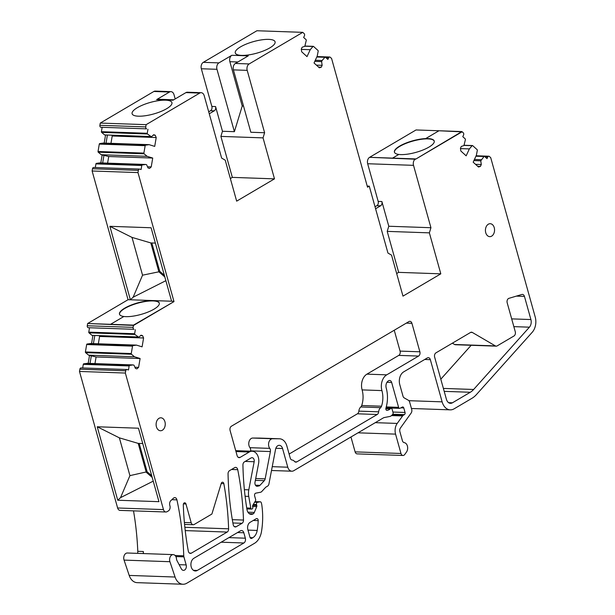 <?xml version="1.0" encoding="UTF-8"?>
<svg xmlns="http://www.w3.org/2000/svg" width="615" height="615" viewBox="0 0 615 615"><rect width="100%" height="100%" fill="white"/><g stroke="black" fill="none" stroke-linecap="round" stroke-linejoin="round"><path stroke-width="0.92" d="M139.198 443.423L147.108 471.751L129.926 475.633L120.532 497.65L153.235 481.138M151.736 475.749L147.108 471.751M142.742 443.546L138.191 443.384L119.372 437.849L97.232 426.772L117.742 500.233L120.532 497.65M117.742 500.233L158.97 501.679L138.46 428.209L97.232 426.772M152.189 477.394L146.247 472.259L138.191 443.384M119.372 437.849L129.926 475.633M117.619 507.99L163.475 509.589L125.352 373.044L79.489 371.445L117.619 507.99A3.921 2.768 92 0 0 120.056 510.389L165.919 511.995A3.921 2.768 92 0 0 167.065 511.688L168.356 510.927A3.921 2.768 92 0 0 169.924 505.791L169.802 505.346A3.921 2.768 92 0 1 170.901 500.564L173.484 498.165A3.267 2.306 92 0 1 174.829 497.62A3.267 2.306 92 0 1 176.928 499.857A228.888 161.468 92 0 1 183.639 552.916A228.888 161.468 92 0 1 183.747 555.806A3.267 2.306 92 0 0 183.9 556.844L186.161 564.924L179.142 564.678M163.475 509.589A3.921 2.768 92 0 0 165.919 511.995M81.265 367.954A1.637 1.153 92 0 0 81.049 367.916A1.637 1.153 92 0 0 79.873 369.208L79.489 371.445M129.573 365.433L133.109 364.926L87.245 363.327L83.709 363.834L129.573 365.433A0.653 0.461 92 0 0 129.158 365.948L128.474 369.976L127.128 369.561A1.637 1.153 92 0 0 126.913 369.523A1.637 1.153 92 0 0 125.729 370.814L125.352 373.044M237.882 61.984L229.872 61.708A4.905 3.459 -88 0 1 231.832 55.289L218.932 62.884A4.905 3.459 -88 0 0 216.972 69.303L234.392 131.687L222.461 131.264L215.565 106.556A3.267 2.306 -88 0 1 215.373 109.478A3.267 2.306 -88 0 1 214.251 110.838L210.545 110.708A3.267 2.306 -88 0 0 211.852 106.426L201.336 68.757A4.905 3.459 -88 0 1 203.304 62.338L256.893 30.75L302.757 32.349L304.102 33.571A1.637 1.153 -88 0 1 304.425 35.824L303.656 37.484L306.078 39.683A0.653 0.461 -88 0 1 306.27 40.39L304.802 46.371L302.157 47.217L301.296 49.085L301.681 51.791L307.016 56.618L310.214 49.707L312.997 46.486A0.653 0.461 -88 0 1 313.535 46.44L317.993 50.476A0.653 0.461 -88 0 1 318.186 51.191L317.225 56.065L314.034 62.976L319.362 67.811L321.284 67.196L318.585 67.104M208.708 111.792L210.545 110.708M209.261 113.783L214.251 110.838M175.19 98.938L173.991 94.641A4.905 3.459 -88 0 0 170.932 91.643L155.303 91.097A4.905 3.459 -88 0 0 153.865 91.474L100.276 123.069L146.132 124.668L145.755 126.905A1.637 1.153 92 0 0 146.601 128.85L100.745 127.244L146.601 128.85M173.745 99.791L158.04 99.246A4.905 3.459 92 0 0 156.61 99.622L169.502 92.027A4.905 3.459 -88 0 1 170.932 91.643M100.276 123.069L99.891 125.306A1.637 1.153 92 0 0 100.745 127.244M102.09 127.659L101.406 131.687L147.262 133.286L147.946 129.265M147.262 133.286A0.653 0.461 92 0 0 147.469 133.993L151.39 136.791L153.689 134.731L155.203 135.192L156.218 137.529L154.711 146.393L149.107 144.663L145.571 145.171A0.653 0.461 92 0 0 145.155 145.686L143.895 153.097A0.653 0.461 92 0 0 144.102 153.804L147.123 156.325L152.728 158.055L151.221 166.919L147.523 166.788M101.406 131.687A0.653 0.461 92 0 0 101.613 132.386L147.469 133.993M150.49 136.522L104.627 134.916L101.613 132.386M104.627 134.916L151.39 136.791M104.181 143.095L105.526 135.192M106.034 143.164L107.379 135.254M147.123 156.325L101.26 154.726L98.239 152.197A0.653 0.461 92 0 1 98.031 151.498L99.292 144.087A0.653 0.461 92 0 1 99.707 143.572L103.243 143.064L149.107 144.663M101.26 154.726L108.724 156.518L152.728 158.055M102.667 162.967L104.012 155.065M100.814 162.906L102.159 155.003M95.31 167.526L95.925 163.89A0.653 0.461 92 0 1 96.34 163.382L99.876 162.875L145.732 164.474L146.631 164.751L148.031 167.957L149.545 168.425L151.221 166.919M96.34 163.382L142.196 164.981L145.732 164.474M142.196 164.981A0.653 0.461 92 0 0 141.781 165.496L141.096 169.517L139.751 169.11A1.637 1.153 92 0 0 139.536 169.071A1.637 1.153 92 0 0 138.36 170.355L137.975 172.592L173.999 301.604L133.509 325.12L133.124 327.357A1.637 1.153 92 0 0 133.978 329.302L88.114 327.695L133.978 329.302M93.895 167.503A1.637 1.153 92 0 0 93.68 167.465A1.637 1.153 92 0 0 92.496 168.756L92.119 170.993L137.975 172.592M92.119 170.993L128.058 299.705L87.645 323.521L133.593 325.42L173.999 301.604L133.509 325.12L87.645 323.521L87.269 325.758A1.637 1.153 92 0 0 88.114 327.695M89.459 328.11L88.775 332.138L134.639 333.737L135.323 329.717M134.639 333.737A0.653 0.461 92 0 0 134.846 334.445L138.759 337.251L141.058 335.183L142.572 335.644L143.595 337.981L142.088 346.845L136.476 345.115L132.94 345.63A0.653 0.461 92 0 0 132.525 346.137L131.264 353.548A0.653 0.461 92 0 0 131.472 354.255L134.493 356.777L140.105 358.507L138.59 367.37L134.9 367.247M88.775 332.138A0.653 0.461 92 0 0 88.983 332.838L134.846 334.445M137.868 336.974L92.004 335.367L88.983 332.838M92.004 335.367L138.759 337.251M91.558 343.547L92.903 335.644M93.411 343.616L94.756 335.713M134.493 356.777L88.637 355.178L85.616 352.649A0.653 0.461 92 0 1 85.408 351.949L86.669 344.538A0.653 0.461 92 0 1 87.084 344.023L90.62 343.516L136.476 345.115M88.637 355.178L96.094 356.969L140.105 358.507M88.183 363.357L89.529 355.455M90.036 363.419L91.381 355.516M133.109 364.926L134.008 365.202L135.408 368.408L136.922 368.877L138.59 367.37M83.709 363.834A0.653 0.461 92 0 0 83.294 364.349L129.158 365.948M82.679 367.978L83.294 364.349M137.637 553.369A6.542 4.613 92 0 0 137.783 551.317A228.888 161.468 92 0 0 133.509 510.857M143.195 553.562A6.542 4.613 92 0 0 143.341 551.509A228.888 161.468 92 0 1 143.418 553.569M173.23 554.615A4.905 3.459 92 0 0 169.924 561.71L175.067 577.031A13.076 9.225 92 0 0 182.963 584.25L137.107 582.651A13.076 9.225 92 0 1 129.204 575.425L124.061 560.104A4.905 3.459 92 0 1 127.367 553.008L173.23 554.615A4.905 3.459 92 0 1 176.505 558.92A3.267 2.306 92 0 0 176.513 559.02A3.267 2.306 92 0 0 176.943 560.534L181.348 568.852A3.921 2.768 92 0 0 183.439 570.366A3.921 2.768 92 0 0 186.161 564.924M182.963 584.25A13.076 9.225 92 0 0 186.783 583.235L254.456 543.345A16.351 11.531 92 0 0 261.475 531.675A62.13 43.826 92 0 0 261.736 504.5A3.267 2.306 92 0 0 261.629 503.985L261.298 502.801A1.637 1.153 92 0 0 260.276 501.802A1.637 1.153 92 0 0 260.091 501.817L257.477 502.317A1.637 1.153 92 0 0 256.532 504.569L256.786 505.476A1.307 0.922 92 0 1 256.724 506.622L254.326 512.426A3.267 2.306 92 0 1 253.226 513.825A6.542 4.613 92 0 1 251.228 514.386A6.542 4.613 92 0 1 246.961 509.466A228.888 161.468 92 0 1 242.925 465.086A3.267 2.306 92 0 1 244.393 461.896L251.105 457.937A3.267 2.306 92 0 1 252.058 457.683A3.267 2.306 92 0 1 254.172 461.734L248.798 489.832A13.076 9.225 92 0 0 248.744 496.405L250.797 508.121A1.307 0.922 92 0 0 251.643 509.082A1.307 0.922 92 0 0 252.027 508.982L252.242 508.859A1.307 0.922 92 0 0 252.765 507.144L252.68 506.845A1.637 1.153 92 0 1 252.88 505.176L255.471 500.825A1.307 0.922 92 0 0 255.632 499.488L254.618 495.875A1.96 1.384 92 0 1 255.755 493.168L260.591 492.238A3.267 2.306 92 0 0 261.706 491.577L265.526 487.464A3.267 2.306 92 0 1 266.049 487.026L267.556 486.142A3.267 2.306 92 0 0 268.94 483.913L275.566 449.296A5.235 3.69 92 0 1 279.31 445.322A5.235 3.69 92 0 1 282.562 448.52L287.782 467.208A6.542 4.613 92 0 0 291.848 471.205A6.542 4.613 92 0 0 293.762 470.698L383.214 417.977A6.542 4.613 92 0 1 384.383 417.524L389.733 416.486A6.542 4.613 92 0 0 391.955 415.179L392.647 414.433A1.637 1.153 92 0 0 393.039 412.511L392.162 409.375A1.637 1.153 92 0 0 391.148 408.375A1.637 1.153 92 0 0 390.51 408.621L390.225 408.86A10.463 7.38 92 0 1 387.066 410.359A1.637 1.153 92 0 1 386.92 410.366A1.637 1.153 92 0 1 385.92 408.114A26.161 18.45 92 0 0 386.212 388.057A5.489 3.875 92 0 1 388.403 380.87L388.665 380.716A3.267 2.306 92 0 1 389.626 380.462A3.267 2.306 92 0 1 391.655 382.469L398.605 407.353A1.637 1.153 92 0 0 399.627 408.352A1.637 1.153 92 0 0 400.058 408.252L402.325 407.061A1.637 1.153 92 0 1 402.763 406.953A1.637 1.153 92 0 1 403.778 407.953L405.039 412.473A1.637 1.153 92 0 1 404.386 414.618L403.34 415.233A3.267 2.306 92 0 0 402.587 415.948L397.221 423.428A9.809 6.919 92 0 0 395.568 434.129L400.972 453.478A3.267 2.306 92 0 0 403.01 455.477A3.267 2.306 92 0 0 404.724 454.508L406.461 452.079A5.558 3.921 92 0 0 407.468 446.298A5.558 3.921 92 0 0 404.247 442.639A3.267 2.306 92 0 1 402.395 440.655L399.865 431.599A3.267 2.306 92 0 1 400.419 428.032L411.158 413.026A3.267 2.306 92 0 0 411.712 409.459L409.636 402.049A3.267 2.306 92 0 0 408.391 400.273L404.232 397.913A3.267 2.306 92 0 1 402.986 396.145L399.788 384.69A9.809 6.919 92 0 1 403.709 371.852L427.44 357.868A3.267 2.306 92 0 1 428.309 357.661A3.267 2.306 92 0 1 430.346 359.66L442.124 401.849A13.076 9.225 92 0 0 450.265 409.851A13.076 9.225 92 0 0 454.085 408.837L471.966 398.297A26.161 18.45 92 0 0 476.441 394.569L532.221 332.277A13.076 9.225 92 0 0 535.211 317.017L490.724 157.686L489.379 156.471A1.637 1.153 92 0 0 488.802 156.218A1.637 1.153 92 0 0 487.78 156.979L487.019 158.639L484.597 156.448A0.653 0.461 92 0 0 484.051 156.494L480.761 160.822L481.291 164.536L480.43 166.404L478.508 167.019L473.173 162.183L476.371 155.272L477.325 150.398A0.653 0.461 92 0 0 477.14 149.683L472.681 145.647A0.653 0.461 92 0 0 472.135 145.694L469.353 148.915L466.162 155.826L460.827 150.998L460.443 148.292L461.304 146.424L463.941 145.578L465.409 139.597A0.653 0.461 92 0 0 465.217 138.89L462.795 136.691L463.564 135.031A1.637 1.153 92 0 0 463.241 132.779L461.896 131.564L415.563 159.224L369.623 157.317A4.905 3.459 -88 0 0 367.662 163.736L378.179 201.405A3.267 2.306 -88 0 1 376.872 205.687L375.027 206.771M403.01 455.477L357.146 453.878A3.267 2.306 92 0 1 355.109 451.871L350.957 436.988M474.426 159.47L481.268 159.715M473.919 160.577L480.761 160.822M460.481 148.607L469.353 148.915M416.04 129.957L461.896 131.564L415.563 159.224L461.98 131.864L438.972 130.757L425.688 138.59L438.972 130.757L416.04 129.957L369.623 157.317L392.555 158.117L398.797 154.442L392.555 158.117L415.479 158.916A4.905 3.459 -88 0 0 413.518 165.343L367.662 163.736M315.287 60.262L322.129 60.508L324.912 57.287A0.653 0.461 -88 0 1 325.45 57.241L327.872 59.432L328.641 57.772A1.637 1.153 -88 0 1 329.655 57.011A1.637 1.153 -88 0 1 330.24 57.257L331.585 58.479L367.524 187.191L369.269 186.153L387.95 253.049L391.54 255.148L402.979 296.13L440.809 273.836L429.37 232.854L430.938 227.719L388.78 226.243L381.884 201.536A3.267 2.306 -88 0 1 380.577 205.81L376.872 205.687M430.938 227.719L413.518 165.343M375.581 208.754L380.577 205.81M369.269 186.153L367.217 186.084M314.772 61.369L321.614 61.608L322.145 65.328L321.284 67.196M322.129 60.508L321.614 61.608M301.342 49.392L310.214 49.707M243.486 520.052A228.888 161.468 92 0 0 237.736 469.683A3.267 2.306 92 0 0 235.63 467.369A3.267 2.306 92 0 0 234.669 467.631L229.518 470.667A3.267 2.306 92 0 0 228.057 473.85A228.888 161.468 92 0 0 233.185 524.587A3.267 2.306 92 0 0 235.307 526.955A3.267 2.306 92 0 0 236.26 526.694L242.026 523.304A3.267 2.306 92 0 0 243.486 520.052L232.316 519.66M183.439 503.893L185.961 503.977L191.196 522.727L184.392 522.489M185.223 530.599L227.15 532.067A3.267 2.306 92 0 0 228.619 528.815A229.064 161.591 92 0 0 223.845 483.651A1.96 1.384 92 0 0 222.576 482.214A1.96 1.384 92 0 0 221.239 483.436L211.883 514.048L194.186 524.48A3.267 2.306 -88 0 1 193.233 524.733A3.267 2.306 -88 0 1 191.196 522.727M227.15 532.067L191.373 553.154A3.267 2.306 92 0 1 190.419 553.408A3.267 2.306 92 0 1 188.298 551.04A228.888 161.468 92 0 1 183.293 504.884A1.96 1.384 92 0 1 184.738 502.778A1.96 1.384 92 0 1 185.961 503.977M316.402 65.129L322.145 65.328M233.416 69.879A4.905 3.459 92 0 1 235.376 63.46L249.16 63.945A4.905 3.459 92 0 0 247.476 65.99A4.905 3.459 92 0 0 247.199 70.364L264.611 132.74L250.835 132.256L233.416 69.879L247.199 70.364M243.517 106.049L242.233 106.003L234.392 131.687M264.611 132.74L263.043 137.875L220.893 136.399L222.461 131.264M220.893 136.399L232.332 177.381L274.49 178.857L263.043 137.875M156.61 99.622L173.053 100.199L185.945 92.596A4.905 3.459 92 0 1 187.383 92.219L201.159 92.696A4.905 3.459 92 0 1 201.912 92.842A4.905 3.459 92 0 1 204.211 95.702L221.631 158.078L225.221 160.169L236.66 201.151L274.49 178.857M230.348 178.55L232.332 177.381M201.159 92.696A4.905 3.459 92 0 0 199.729 93.08L146.132 124.668M153.243 135.123L155.203 135.192M111.961 135.415L112.214 135.992L156.218 137.529M112.214 135.992L110.961 143.333M108.724 156.518L107.594 163.144M140.62 335.582L142.572 335.644M99.338 335.867L99.584 336.443L143.595 337.981M99.584 336.443L98.339 343.785M96.094 356.969L94.964 363.596M475.549 164.336L481.291 164.536M477.724 166.311L480.43 166.404M429.37 232.854L387.212 231.378L388.78 226.243M440.809 273.836L398.658 272.36L387.212 231.378M396.675 273.529L398.658 272.36M470.683 332.384L472.312 332.438L495.382 345.914A3.267 2.306 92 0 0 496.197 346.153A3.267 2.306 92 0 0 497.151 345.899L513.956 335.998A3.267 2.306 92 0 0 515.262 331.716L507.191 302.795A3.267 2.306 92 0 1 508.92 298.337L521.881 294.47A3.267 2.306 92 0 1 522.419 294.401A3.267 2.306 92 0 1 524.449 296.399L530.914 319.546L511.68 318.878M513.848 326.634L529.415 327.18A6.542 4.613 92 0 0 530.914 319.546M529.415 327.18L473.642 389.472L443.377 388.419M471.167 345.284L440.801 379.194M444.199 391.355L470.283 392.27A19.619 13.838 92 0 0 473.642 389.472M470.283 392.27L452.402 402.81L448.619 402.671M472.312 332.438A3.267 2.306 92 0 0 471.505 332.2A3.267 2.306 92 0 0 470.552 332.454L435.866 352.902A3.267 2.306 92 0 0 434.644 357.123L446.421 399.312A6.542 4.613 92 0 0 450.488 403.317A6.542 4.613 92 0 0 452.402 402.81M452.363 343.17L454.623 344.492A3.267 2.306 92 0 0 455.431 344.731L496.197 346.153M394.246 330.24L400.073 351.104A3.267 2.306 92 0 1 398.766 355.385L366.924 374.151A12.031 8.487 92 0 0 362.112 389.902A19.619 13.838 92 0 1 361.712 405.516A3.267 2.306 92 0 1 360.782 406.969A5.558 3.921 92 0 0 358.853 411.127A3.267 2.306 92 0 1 357.407 413.803L377.21 414.495L296.807 461.88A3.267 2.306 92 0 1 295.853 462.134A3.267 2.306 92 0 1 294.424 461.358A5.558 3.921 92 0 0 292.163 460.035A3.267 2.306 92 0 1 290.226 458.037L286.867 445.99A11.77 8.303 92 0 0 279.541 438.787A11.77 8.303 92 0 0 279.379 438.779L272.599 438.733A5.558 3.921 92 0 0 268.87 442.254A5.558 3.921 92 0 0 269.754 448.373A3.267 2.306 92 0 1 270.377 451.564L265.157 478.862L255.709 478.532M259.891 438.103A11.77 8.303 92 0 0 259.738 438.095A11.77 8.303 92 0 0 259.576 438.088L252.796 438.041A5.558 3.921 92 0 0 249.067 441.562A5.558 3.921 92 0 0 249.951 447.682L269.754 448.373M250.513 451.187L250.574 450.872A3.267 2.306 92 0 0 249.951 447.682M255.363 480.353L264.296 480.669A3.267 2.306 92 0 0 265.157 478.862M264.296 480.669L259.961 485.343L255.463 485.181M256.086 485.896L258.846 485.996A3.267 2.306 92 0 0 259.961 485.343M258.846 485.996L256.747 486.234M235.73 450.664L252.158 451.241A9.94 7.011 92 0 1 258.577 463.549L255.002 482.237A3.267 2.306 92 0 0 257.116 486.288A3.267 2.306 92 0 0 257.485 486.257M252.158 451.241A9.94 7.011 92 0 0 249.252 452.017L240.111 457.399L238.22 457.337M406.307 323.129L411.927 323.321A3.267 2.306 92 0 0 409.89 321.322A3.267 2.306 92 0 0 408.937 321.576L231.409 426.218A3.267 2.306 92 0 0 230.095 430.5L237.121 455.654A3.267 2.306 92 0 0 239.158 457.652A3.267 2.306 92 0 0 240.111 457.399M411.927 323.321L419.876 351.795L400.073 351.104M398.766 355.385L418.569 356.077A3.267 2.306 92 0 0 419.876 351.795M418.569 356.077L386.727 374.843A12.031 8.487 92 0 0 381.915 390.594A19.619 13.838 92 0 1 381.515 406.207A3.267 2.306 92 0 1 380.585 407.66A5.558 3.921 92 0 0 378.656 411.819A3.267 2.306 92 0 1 377.21 414.495M357.407 413.803L289.119 454.055M151.09 227.758L171.6 301.219L130.372 299.782L133.155 297.199L142.549 275.182L132.002 237.398L109.862 226.32L151.09 227.758M155.372 243.094L150.813 242.933L132.002 237.398M109.862 226.32L130.372 299.782M165.865 280.686L133.155 297.199M235.376 63.46L248.275 55.857L231.832 55.289M229.872 61.708L242.233 106.003M150.813 242.933L158.878 271.807L142.549 275.182M164.82 276.942L158.878 271.807L159.739 271.3L151.828 242.971M164.359 275.297L159.739 271.3M249.967 537.218A2.03 1.43 92 0 0 251.228 538.463A2.03 1.43 92 0 0 251.819 538.302L252.811 537.718A10.201 7.196 92 0 0 257.193 530.438A55.98 39.491 92 0 0 258.2 520.644A2.03 1.43 92 0 0 256.839 518.545A2.03 1.43 92 0 0 256.247 518.706L250.113 522.32A5.627 3.967 92 0 0 247.86 529.684L249.967 537.218M221.162 542.199L243.871 542.991A3.667 2.583 92 0 0 245.339 538.194L243.824 532.767A3.667 2.583 92 0 0 241.541 530.53A3.667 2.583 92 0 0 240.473 530.814L193.863 558.282A6.604 4.659 92 0 0 190.965 565.6A6.604 4.659 92 0 0 195.332 570.974A6.604 4.659 92 0 0 197.269 570.459L193.448 570.328M243.871 542.991L197.269 570.459M494.245 227.665A6.473 4.566 92 0 0 490.216 223.706A6.473 4.566 92 0 0 485.735 232.685A6.473 4.566 92 0 0 489.763 236.644A6.473 4.566 92 0 0 494.245 227.665M164.935 421.767A6.473 4.566 92 0 0 160.907 417.808A6.473 4.566 92 0 0 156.425 426.787A6.473 4.566 92 0 0 160.454 430.746A6.473 4.566 92 0 0 164.935 421.767M249.16 63.945L302.757 32.349M269.816 47.893A20.664 6.004 164.4 0 1 248.645 54.912A20.664 6.004 164.4 0 1 235.276 52.936A20.664 6.004 164.4 0 1 240.542 46.871A20.664 6.004 164.4 0 1 261.721 39.844A20.664 6.004 164.4 0 1 275.082 41.82A20.664 6.004 164.4 0 1 269.816 47.893M166.657 108.701A20.664 6.004 164.4 0 1 145.478 115.72A20.664 6.004 164.4 0 1 132.11 113.744A20.664 6.004 164.4 0 1 137.376 107.671A20.664 6.004 164.4 0 1 158.555 100.652A20.664 6.004 164.4 0 1 171.923 102.628A20.664 6.004 164.4 0 1 166.657 108.701M124.837 308.43A20.664 6.004 -15.6 0 0 119.533 314.342A20.664 6.004 -15.6 0 1 124.837 308.43A20.664 6.004 -15.6 0 1 145.763 301.442A20.664 6.004 -15.6 0 1 159.331 303.233A20.664 6.004 -15.6 0 0 150.836 300.943A20.664 6.004 -15.6 0 0 124.837 308.43M399.773 146.378A20.664 6.004 -15.6 0 0 394.469 152.289A20.664 6.004 -15.6 0 1 399.773 146.378A20.664 6.004 -15.6 0 1 420.698 139.39A20.664 6.004 -15.6 0 1 434.267 141.181A20.664 6.004 -15.6 0 0 425.772 138.89A20.664 6.004 -15.6 0 0 399.773 146.378M399.688 146.078A20.664 6.004 -15.6 0 0 394.423 152.143A20.664 6.004 -15.6 0 0 398.797 154.442A20.664 6.004 -15.6 0 0 428.963 147.1A20.664 6.004 -15.6 0 0 434.228 141.027A20.664 6.004 -15.6 0 0 425.688 138.59A20.664 6.004 -15.6 0 0 399.688 146.078M128.058 299.705L173.914 301.304M150.752 300.643L150.752 300.643A20.664 6.004 -15.6 0 0 124.753 308.13A20.664 6.004 -15.6 0 0 119.487 314.196A20.664 6.004 -15.6 0 0 123.861 316.494L110.577 324.32L123.861 316.494A20.664 6.004 -15.6 0 0 154.027 309.153A20.664 6.004 -15.6 0 0 159.293 303.08A20.664 6.004 -15.6 0 0 150.752 300.643L150.752 300.643M125.729 370.814L79.873 369.208M215.565 106.556L211.852 106.426M169.502 92.027L153.865 91.474M99.891 125.306L145.755 126.905M99.707 143.572L145.571 145.171M99.292 144.087L145.155 145.686M98.031 151.498L143.895 153.097M98.239 152.197L144.102 153.804M95.925 163.89L141.781 165.496M92.496 168.756L138.36 170.355M87.269 325.758L133.124 327.357M87.084 344.023L132.94 345.63M86.669 344.538L132.525 346.137M85.408 351.949L131.264 353.548M85.616 352.649L131.472 354.255M171.854 499.68L176.928 499.857M137.783 551.317L143.341 551.509M124.061 560.104L169.924 561.71M129.204 575.425L175.067 577.031M254.987 501.632L260.091 501.817M254.641 502.217L257.477 502.317M253.303 504.461L256.532 504.569M252.796 505.338L256.786 505.476M252.611 506.476L256.724 506.622M247.945 512.203L254.326 512.426M249.275 513.686L253.226 513.825M245.201 461.419L254.172 461.734M244.378 489.678L248.798 489.832M245.101 496.274L248.744 496.405M246.723 507.982L250.797 508.121M275.835 448.289L282.562 448.52M272.245 466.662L287.782 467.208M385.843 408.452L390.51 408.621M385.828 408.706L390.225 408.86M386.981 382.299L391.655 382.469M386.266 406.922L398.605 407.353M400.819 407.853L403.778 407.953M392.908 412.05L405.039 412.473M392.816 414.21L404.386 414.618M392.262 414.848L403.34 415.233M391.563 415.563L402.587 415.948M375.258 422.659L397.221 423.428M358.022 432.822L395.568 434.129M355.109 451.871L400.972 453.478M424.727 359.468L430.346 359.66M408.913 400.688L442.124 401.849M485.081 156.887L487.78 156.979M475.933 156.21L484.051 156.494M464.018 145.417L472.135 145.694M381.884 201.536L378.179 201.405M328.641 57.772L325.935 57.679M324.912 57.287L316.794 57.003M312.997 46.486L304.879 46.21M218.932 62.884L203.304 62.338M216.972 69.303L201.336 68.757M231.548 469.468L237.736 469.683M232.893 522.981L242.026 523.304M234.377 526.632L236.26 526.694M221.2 483.559L223.845 483.651M184.861 527.286L228.619 528.815M189.482 553.093L191.373 553.154M185.945 92.596L199.729 93.08M175.114 555.499L183.747 555.806M175.867 556.56L183.9 556.844M516.354 296.115L524.449 296.399M495.382 345.914L454.623 344.492M259.576 438.088L279.379 438.779M272.599 438.733L252.796 438.041M250.574 450.872L270.377 451.564M235.976 451.548L249.252 452.017M386.727 374.843L366.924 374.151M362.112 389.902L381.915 390.594M361.712 405.516L381.515 406.207M360.782 406.969L380.585 407.66M358.853 411.127L378.656 411.819M296.807 461.88L294.916 461.819M250.651 538.263L251.819 538.302M252.811 537.718L250.121 537.625M247.983 530.115L257.193 530.438M253.257 520.467L258.2 520.644M228.918 537.618L245.339 538.194M243.824 532.767L237.521 532.552M93.68 167.465L139.536 169.071M81.049 367.916L126.913 369.523M255.002 501.617L260.276 501.802M246.869 508.92L251.643 509.082M271.507 470.498L291.848 471.205M385.897 408.191L391.148 408.375M385.989 407.883L399.627 408.352M411.443 408.491L450.265 409.851M476.141 155.772L488.802 156.218M476.01 156.056L484.359 156.348M464.094 145.255L472.443 145.547M329.655 57.011L316.994 56.565M325.22 57.133L316.863 56.849M313.304 46.34L304.948 46.048M193.233 524.733L184.569 524.426M259.738 438.095L279.541 438.787"/></g></svg>
